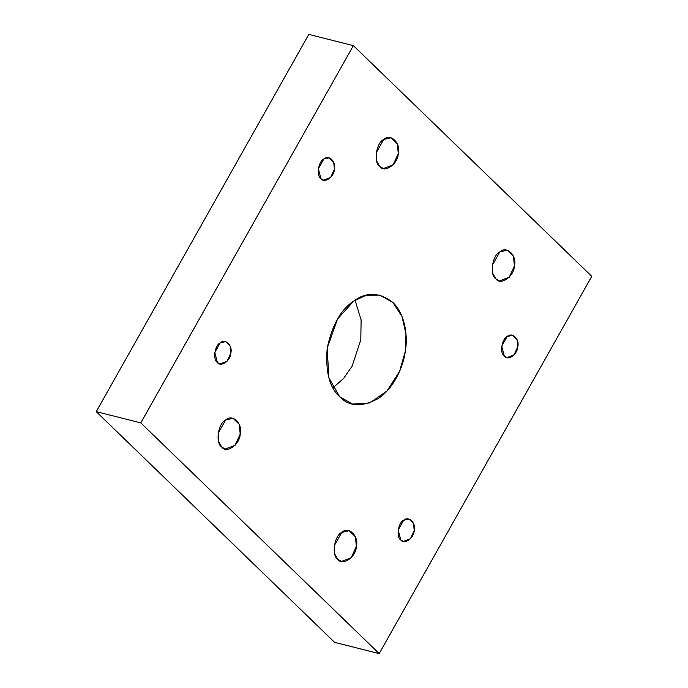 <?xml version="1.0" encoding="UTF-8"?>
<svg xmlns="http://www.w3.org/2000/svg" width="688" height="688" viewBox="0 0 688 688"><rect width="100%" height="100%" fill="white"/><g stroke="black" fill="none" stroke-linecap="round" stroke-linejoin="round"><path stroke-width="1.03" d="M320.926 178.665L323.558 180.161L330.636 177.47L334.394 169.274L333.706 162.222L329.191 157.819L323.807 159.031L318.355 168.706L320.926 178.665C316.188 175.879 318.303 161.456 323.807 159.031C328.683 154.215 336.466 161.749 334.394 169.274C334.248 176.876 324.349 183.773 320.926 178.665M379.75 166.462L383.371 168.526L393.106 164.819L398.275 153.553L397.329 143.852L391.119 137.798L383.715 139.466L376.216 152.77L376.697 161.138L379.75 166.462C373.24 162.635 376.155 142.794 383.715 139.466C390.423 132.853 401.121 143.199 398.275 153.553C398.068 164.002 384.463 173.488 379.75 166.462M495.893 278.864L499.514 280.919L509.249 277.212L514.409 265.955L513.472 256.246L507.262 250.2L499.858 251.868L492.359 265.164L492.84 273.532L495.893 278.864C489.383 275.028 492.298 255.196 499.858 251.868C506.566 245.246 517.264 255.601 514.409 265.955C514.211 276.404 500.606 285.89 495.893 278.864M504.304 356.135L506.936 357.631L514.013 354.939L517.772 346.752L517.092 339.691L512.569 335.288L507.185 336.501L501.733 346.176L504.304 356.135C499.574 353.348 501.69 338.926 507.185 336.501C512.07 331.693 519.844 339.218 517.772 346.752C517.625 354.346 507.727 361.243 504.304 356.135M400.743 539.925L403.374 541.422L410.461 538.721L414.219 530.534L413.531 523.473L409.016 519.079L403.624 520.291L398.18 529.966L400.743 539.925C396.013 537.139 398.128 522.708 403.624 520.291C408.509 515.475 416.292 523.009 414.219 530.534C414.064 538.136 404.174 545.034 400.743 539.925M337.825 559.378L341.446 561.442L351.181 557.736L356.35 546.47L355.412 536.769L349.194 530.715L341.79 532.383L334.299 545.687L334.772 554.046L337.825 559.378C331.324 555.543 334.23 535.711 341.79 532.383C348.506 525.77 359.205 536.115 356.35 546.47C356.143 556.919 342.538 566.405 337.825 559.378M221.691 446.976L225.311 449.04L235.038 445.334L240.207 434.076L239.269 424.367L233.06 418.321L225.647 419.981L218.156 433.285L218.629 441.653L221.691 446.976C215.181 443.149 218.087 423.318 225.647 419.981C232.363 413.368 243.062 423.722 240.207 434.076C240.009 444.525 226.395 454.003 221.691 446.976M217.365 362.447L219.997 363.952L227.074 361.252L230.833 353.064L230.153 346.004L225.63 341.609L220.246 342.822L214.794 352.488L217.365 362.447C212.626 359.661 214.751 345.238 220.246 342.822C225.131 338.006 232.905 345.531 230.833 353.064C230.686 360.667 220.788 367.564 217.365 362.447M355.042 300.209L361.114 319.868L360.804 339.777L352.118 366.128L343.63 378.434L332.958 387.791L343.63 378.434L352.118 366.128L360.804 339.777L361.114 319.868L355.042 300.209M339.717 396.778L352.548 404.08L369.731 402.953L387.052 390.939L399.556 371.468L405.378 351.018L405.98 334.007L402.05 316.609L392.934 302.539L380.017 295.161L366.076 295.281L353.761 301.069L337.533 318.991L327.196 348.223L328.881 377.884L339.717 396.778C329.483 387.671 325.304 371.486 327.196 348.223C332.115 325.071 340.973 309.351 353.761 301.069C366.274 291.721 379.312 292.185 392.857 302.462C404.793 313.642 408.053 335.366 405.378 351.018C403.452 366.695 393.88 387.963 378.804 398.171C362.395 407.382 349.366 406.918 339.717 396.778M308.8 34.4L353.374 45.64L591.766 276.352L353.374 45.64L308.8 34.4L96.234 411.648L334.626 642.36L379.2 653.6L140.799 422.888L96.234 411.648L140.799 422.888L353.374 45.64L140.799 422.888L379.2 653.6L591.766 276.352L379.2 653.6L334.626 642.36L96.234 411.648L308.8 34.4"/></g></svg>
